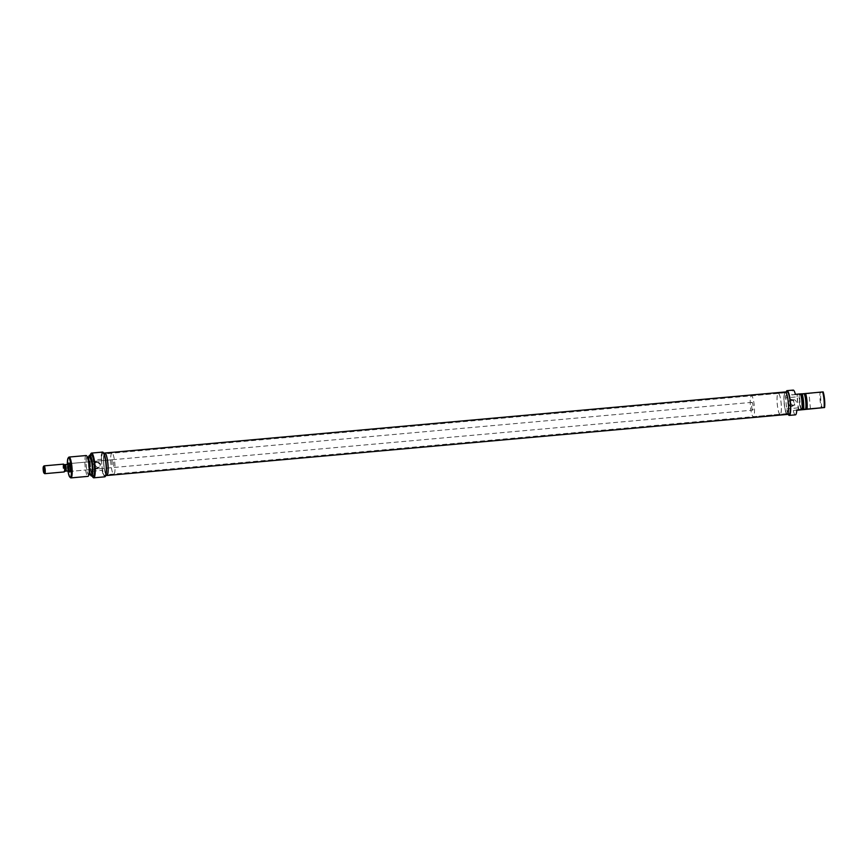 <?xml version="1.0" encoding="UTF-8"?>
<svg xmlns="http://www.w3.org/2000/svg" width="868" height="868" viewBox="0 0 868 868"><rect width="100%" height="100%" fill="white"/><g stroke="black" fill="none" stroke-linecap="round" stroke-linejoin="round"><path stroke-width="0.65" stroke-dasharray="4.34 3.25" d="M70.384 471.378A3.917 0.738 -95.1 0 0 70.503 471.302A3.917 0.738 -95.1 0 0 70.753 467.407A3.917 0.738 -95.1 0 0 69.82 463.631A3.917 0.738 -95.1 0 0 69.668 463.566A3.917 0.738 -95.1 0 0 69.657 463.577A3.917 0.738 -95.1 0 0 69.288 467.57A3.917 0.738 -95.1 0 0 70.373 471.378A3.917 0.738 -95.1 0 0 70.384 471.378L113.22 467.537A3.917 0.738 -95.1 0 0 113.6 463.534A3.917 0.738 -95.1 0 0 112.514 459.725A3.917 0.738 -95.1 0 0 112.504 459.725A3.917 0.738 -95.1 0 0 112.135 463.729A3.917 0.738 -95.1 0 0 113.22 467.537A3.917 0.738 -95.1 0 0 113.231 467.537M105.299 476.402A12.163 2.279 84.9 0 1 105.039 476.543A12.163 2.279 84.9 0 1 102.316 469.707L102.109 470.347A12.423 2.322 -95.1 0 0 104.735 476.825M102.511 452.098A12.423 2.322 -95.1 0 0 101.089 459.302L101.404 459.888A12.163 2.279 84.9 0 1 102.793 452.336A12.163 2.279 84.9 0 1 103.151 452.412M90.315 455.157A12.163 2.279 -95.1 0 0 89.892 460.919L90.088 460.29A12.423 2.322 84.9 0 1 91.021 453.497M96.424 461.809A3.461 3.407 80 0 0 93.353 465.563A3.461 3.407 80 0 0 97.064 468.709A3.461 3.407 80 0 0 100.135 464.955A3.461 3.407 80 0 0 96.424 461.809M97.075 468.047A2.81 2.756 -100 0 1 94.08 465.606A2.81 2.756 -100 0 1 96.554 462.449A2.81 2.756 -100 0 1 99.549 464.879A2.81 2.756 -100 0 1 97.075 468.047M98.551 467.787C94.59 466.279 94.417 464.413 98.03 462.188C101.502 463.772 101.675 465.639 98.551 467.787L97.303 468.015M96.326 462.481L98.03 462.188M88.677 457.078A10.307 1.931 -95.1 0 0 90.229 474.395M91.324 475.903A10.459 1.964 84.9 0 1 88.786 465.791A10.459 1.964 84.9 0 1 89.48 455.396M67.357 464.011A9.808 1.834 -95.1 0 0 68.019 471.389M70.568 477.736A10.459 1.964 84.9 0 1 68.073 467.657A10.459 1.964 84.9 0 1 68.735 457.284M89.23 474.178A8.886 1.671 84.9 0 1 88.753 474.72A8.886 1.671 84.9 0 1 86.279 466.159A8.886 1.671 84.9 0 1 87.104 457.024A8.886 1.671 84.9 0 1 87.722 457.469M86.073 455.537A10.459 1.964 -95.1 0 0 85.086 466.127A10.459 1.964 -95.1 0 0 87.95 476.369M111.885 453.085A10.59 1.986 -95.1 0 0 110.898 463.892A10.59 1.986 -95.1 0 0 113.817 474.178A10.59 1.986 -95.1 0 0 113.849 474.178A10.59 1.986 -95.1 0 0 114.836 463.371A10.59 1.986 -95.1 0 0 111.918 453.085A10.59 1.986 -95.1 0 0 111.885 453.085M104.854 453.725A10.59 1.986 -95.1 0 0 103.867 464.521A10.59 1.986 -95.1 0 0 106.775 474.807A10.59 1.986 -95.1 0 0 106.807 474.807A10.59 1.986 -95.1 0 0 107.806 464A10.59 1.986 -95.1 0 0 104.887 453.714A10.59 1.986 -95.1 0 0 104.854 453.725M89.686 456.991A8.691 1.627 -95.1 0 0 88.862 465.791A8.691 1.627 -95.1 0 0 91.238 474.297M87.125 457.219A8.691 1.627 -95.1 0 0 86.312 466.083A8.691 1.627 -95.1 0 0 88.71 474.525A8.691 1.627 -95.1 0 0 88.731 474.525A8.691 1.627 -95.1 0 0 89.545 465.66A8.691 1.627 -95.1 0 0 87.147 457.208A8.691 1.627 -95.1 0 0 87.125 457.219L87.538 457.176M91.444 455.06A10.459 1.964 -95.1 0 0 90.456 465.639A10.459 1.964 -95.1 0 0 93.31 475.892M93.169 477.498A12.423 2.322 84.9 0 1 91.118 471.335L102.109 470.347M104.811 453.204A11.11 2.083 -95.1 0 0 103.759 464.445A11.11 2.083 -95.1 0 0 106.797 475.328M101.404 459.888L101.86 464.803A11.11 2.083 -95.1 0 0 104.909 475.501A11.11 2.083 -95.1 0 0 104.941 475.501A11.11 2.083 -95.1 0 0 105.983 464.163A11.11 2.083 -95.1 0 0 102.923 453.367A11.11 2.083 -95.1 0 0 101.86 464.803L102.316 469.707M102.923 453.367A11.11 2.083 -95.1 0 0 102.891 453.378L103.845 453.28M90.088 460.29L101.089 459.302M89.892 460.919L90.804 470.738A12.163 2.279 -95.1 0 0 92.182 475.989M69.288 471.476A4.579 0.857 84.9 0 1 68.594 463.664M91.118 471.335L90.804 470.738M780.18 414.242A10.459 1.964 84.9 0 1 780.148 414.242A10.459 1.964 84.9 0 1 777.272 404.087A10.459 1.964 84.9 0 1 778.249 393.421A10.459 1.964 84.9 0 1 778.281 393.41A10.459 1.964 84.9 0 1 781.157 403.577A10.459 1.964 84.9 0 1 780.18 414.242L753.294 416.662A10.459 1.964 84.9 0 1 753.294 416.662A10.459 1.964 84.9 0 1 750.419 406.495A10.459 1.964 84.9 0 1 751.395 395.83A10.459 1.964 84.9 0 1 751.428 395.819A10.459 1.964 84.9 0 1 754.303 405.985A10.459 1.964 84.9 0 1 753.326 416.651M752.719 410.141A3.917 0.738 84.9 0 1 752.708 410.152A3.917 0.738 84.9 0 1 751.634 406.332A3.917 0.738 84.9 0 1 751.992 402.34A3.917 0.738 84.9 0 1 752.014 402.34A3.917 0.738 84.9 0 1 753.088 406.148A3.917 0.738 84.9 0 1 752.719 410.141L70.178 471.4M68.333 471.519A3.917 0.738 84.9 0 1 67.379 467.754A3.917 0.738 84.9 0 1 67.628 463.816M63.472 464.13A3.917 0.738 -95.1 0 0 63.114 468.156A3.917 0.738 -95.1 0 0 64.178 471.942M64.08 464.575A3.483 0.651 -95.1 0 0 63.744 464.781A3.483 0.651 -95.1 0 0 63.624 468.112A3.483 0.651 -95.1 0 0 64.34 471.291A3.483 0.651 -95.1 0 0 64.699 471.389M44.648 473.624A3.917 0.738 84.9 0 1 43.747 470.174A3.917 0.738 84.9 0 1 43.856 466.149M64.189 464.705L64.677 464.705A3.895 0.727 -95.1 0 0 65.284 471.216L64.796 471.205M64.677 464.705L67.552 464.38M67.747 463.772A3.895 0.727 -95.1 0 0 67.379 467.743A3.895 0.727 -95.1 0 0 68.453 471.53M104.865 453.856A10.459 1.964 84.9 0 1 104.898 453.845A10.459 1.964 84.9 0 1 107.773 464A10.459 1.964 84.9 0 1 106.797 474.677A10.459 1.964 84.9 0 1 106.764 474.677A10.459 1.964 84.9 0 1 103.889 464.521A10.459 1.964 84.9 0 1 104.865 453.856M785.29 392.792A10.459 1.964 84.9 0 1 785.312 392.781A10.459 1.964 84.9 0 1 788.198 402.936A10.459 1.964 84.9 0 1 787.222 413.613A10.459 1.964 84.9 0 1 787.189 413.613A10.459 1.964 84.9 0 1 784.303 403.457A10.459 1.964 84.9 0 1 785.29 392.792M787.233 414.448A11.284 2.116 84.9 0 1 784.14 403.392A11.284 2.116 84.9 0 1 785.215 391.956M106.46 475.36A11.284 2.116 84.9 0 1 103.726 464.456A11.284 2.116 84.9 0 1 104.475 453.226M791.551 406.376A3.461 3.407 80 0 0 794.621 402.622A3.461 3.407 80 0 0 790.911 399.486A3.461 3.407 80 0 0 787.84 403.229A3.461 3.407 80 0 0 791.551 406.376M791.041 400.115A2.81 2.756 -100 0 1 794.036 402.557A2.81 2.756 -100 0 1 791.562 405.714A2.81 2.756 -100 0 1 788.567 403.284A2.81 2.756 -100 0 1 791.041 400.115M793.395 399.703A2.81 2.756 -100 0 1 796.39 402.144A2.81 2.756 -100 0 1 793.905 405.302A2.81 2.756 -100 0 1 790.911 402.871A2.81 2.756 -100 0 1 793.395 399.703M810.452 408.893L808.998 393.269L801.262 393.996M780.191 414.372A10.59 1.986 84.9 0 1 780.169 414.372A10.59 1.986 84.9 0 1 777.251 404.087A10.59 1.986 84.9 0 1 778.238 393.291A10.59 1.986 84.9 0 1 778.27 393.28A10.59 1.986 84.9 0 1 781.189 403.566A10.59 1.986 84.9 0 1 780.191 414.372L787.2 413.743A10.59 1.986 84.9 0 1 787.2 413.743A10.59 1.986 84.9 0 1 784.281 403.457A10.59 1.986 84.9 0 1 785.269 392.661A10.59 1.986 84.9 0 1 785.301 392.651A10.59 1.986 84.9 0 1 788.22 402.936A10.59 1.986 84.9 0 1 787.233 413.743M787.276 414.264A11.11 2.083 84.9 0 1 787.243 414.264A11.11 2.083 84.9 0 1 784.184 403.468A11.11 2.083 84.9 0 1 785.225 392.141A11.11 2.083 84.9 0 1 785.258 392.13A11.11 2.083 84.9 0 1 788.318 402.926A11.11 2.083 84.9 0 1 787.276 414.264M789.131 414.09A11.11 2.083 84.9 0 1 786.115 403.392A11.11 2.083 84.9 0 1 787.146 391.967M798.625 410.119A12.423 2.322 84.9 0 1 798.137 407.873L797.117 396.839L785.605 397.869A12.423 2.322 84.9 0 1 786.148 392.054M795.37 394.354L791.8 394.983A12.423 2.322 84.9 0 1 793.168 390.112M791.8 394.983L799.341 394.256A10.459 1.964 -95.1 0 0 800.784 409.88M797.117 396.839A12.423 2.322 84.9 0 1 797.171 394.495M804.191 409.522A8.691 1.627 84.9 0 1 802.553 401.873A8.691 1.627 84.9 0 1 802.737 393.909L802.661 393.92A8.886 1.671 -95.1 0 0 802.509 401.873A8.886 1.671 -95.1 0 0 804.104 409.533M802.13 393.844L801.565 393.888A8.691 1.627 84.9 0 1 803.215 401.537A8.691 1.627 84.9 0 1 803.019 409.512M801.565 393.888L802.119 393.79M800.752 393.909L800.242 393.964A10.459 1.964 84.9 0 1 801.685 409.577M822.256 407.938A10.08 1.888 84.9 0 1 820.803 392.325L820.054 392.401A10.459 1.964 -95.1 0 0 821.508 408.025M801.088 409.848A10.307 1.931 84.9 0 1 799.634 394.235L799.341 394.256M823.146 391.913L820.803 392.325M804.484 409.544A10.459 1.964 84.9 0 1 803.041 393.931L820.054 392.401M801.631 409.75A8.691 1.627 84.9 0 1 799.992 402.101A8.691 1.627 84.9 0 1 800.177 394.137L802.737 393.909M799.634 394.235L800.177 394.137M799.124 410.032A10.459 1.964 84.9 0 1 797.681 394.408M788.133 414.188A12.423 2.322 84.9 0 1 786.625 408.915L785.605 397.869M798.137 407.873L786.625 408.915M795.381 414.85A12.423 2.322 84.9 0 1 793.254 410.597L796.802 410.282M802.64 409.609L801.262 393.974M793.254 410.597L796.813 409.967M69.82 463.631L69.147 463.045M70.503 471.302L69.95 471.997M113.817 474.178L106.775 474.807M112.514 459.725L69.668 463.566M105.831 475.425L104.909 475.501M111.918 453.085L104.887 453.714M752.014 402.34L69.473 463.588M778.281 393.41L751.428 395.819M785.312 392.781L104.898 453.845M787.189 413.613L106.764 474.677M794.133 405.269L791.79 405.681M778.27 393.28L785.301 392.651M793.157 399.736L790.813 400.148"/><path stroke-width="1.3" d="M68.594 463.664A4.579 0.857 84.9 0 1 68.963 462.98A4.579 0.857 84.9 0 1 69.147 463.045A4.579 0.857 84.9 0 1 70.232 467.461A4.579 0.857 84.9 0 1 69.95 471.997A4.579 0.857 84.9 0 1 69.809 472.094A4.579 0.857 84.9 0 1 69.288 471.476M91.021 453.497A12.423 2.322 84.9 0 1 91.129 453.346A12.423 2.322 84.9 0 1 91.509 453.085A12.423 2.322 84.9 0 1 91.552 453.074A12.423 2.322 84.9 0 1 94.97 465.139A12.423 2.322 84.9 0 1 93.809 477.812A12.423 2.322 84.9 0 1 93.766 477.812L104.768 476.825A12.423 2.322 -95.1 0 0 104.768 476.825A12.423 2.322 -95.1 0 0 104.811 476.825A12.423 2.322 -95.1 0 0 105.191 476.565A12.423 2.322 -95.1 0 0 105.972 464.25A12.423 2.322 -95.1 0 0 103.01 452.271A12.423 2.322 -95.1 0 0 102.554 452.087A12.423 2.322 -95.1 0 0 102.511 452.098M103.151 452.412A12.163 2.279 84.9 0 1 103.281 452.51A12.163 2.279 84.9 0 1 106.189 464.228A12.163 2.279 84.9 0 1 105.419 476.282A12.163 2.279 84.9 0 1 105.299 476.402M92.182 475.989A12.163 2.279 -95.1 0 0 93.039 477.389A12.163 2.279 -95.1 0 0 93.527 477.574A12.163 2.279 -95.1 0 0 94.655 465.074A12.163 2.279 -95.1 0 0 91.281 453.367A12.163 2.279 -95.1 0 0 90.901 453.617A12.163 2.279 -95.1 0 0 90.315 455.157M90.229 474.395A10.307 1.931 -95.1 0 0 91.194 475.859A10.307 1.931 -95.1 0 0 91.433 475.903A10.307 1.931 -95.1 0 0 92.399 465.302A10.307 1.931 -95.1 0 0 89.534 455.374A10.307 1.931 -95.1 0 0 89.361 455.461A10.307 1.931 -95.1 0 0 88.677 457.078M89.48 455.396A10.459 1.964 84.9 0 1 89.599 455.288A10.459 1.964 84.9 0 1 89.773 455.201A10.459 1.964 84.9 0 1 92.681 465.356A10.459 1.964 84.9 0 1 91.704 476.033A10.459 1.964 84.9 0 1 91.672 476.033A10.459 1.964 84.9 0 1 91.455 475.989A10.459 1.964 84.9 0 1 91.324 475.903M68.019 471.389A9.808 1.834 -95.1 0 0 69.896 477.15A9.808 1.834 -95.1 0 0 70.286 477.291A9.808 1.834 -95.1 0 0 71.198 467.212A9.808 1.834 -95.1 0 0 68.474 457.772A9.808 1.834 -95.1 0 0 68.171 457.978A9.808 1.834 -95.1 0 0 67.357 464.011M68.171 457.978L68.735 457.284A10.459 1.964 84.9 0 1 69.06 457.067A10.459 1.964 84.9 0 1 69.093 457.056A10.459 1.964 84.9 0 1 71.968 467.223A10.459 1.964 84.9 0 1 70.992 477.888A10.459 1.964 84.9 0 1 70.959 477.899A10.459 1.964 84.9 0 1 70.568 477.736L69.896 477.15M87.95 476.369A10.459 1.964 -95.1 0 0 87.972 476.369A10.459 1.964 -95.1 0 0 88.004 476.358A10.459 1.964 -95.1 0 0 88.569 475.718A10.459 1.964 -95.1 0 0 88.992 465.78A10.459 1.964 -95.1 0 0 86.8 456.058A10.459 1.964 -95.1 0 0 86.106 455.537A10.459 1.964 -95.1 0 0 86.073 455.537L69.093 457.056M89.089 474.492L91.259 474.297A8.691 1.627 -95.1 0 0 91.259 474.297A8.691 1.627 -95.1 0 0 91.292 474.297A8.691 1.627 -95.1 0 0 92.106 465.422A8.691 1.627 -95.1 0 0 89.708 456.98A8.691 1.627 -95.1 0 0 89.686 456.991M93.31 475.892A10.459 1.964 -95.1 0 0 93.343 475.881A10.459 1.964 -95.1 0 0 93.375 475.881A10.459 1.964 -95.1 0 0 94.352 465.215A10.459 1.964 -95.1 0 0 91.465 455.049A10.459 1.964 -95.1 0 0 91.444 455.06L89.805 455.201A10.459 1.964 84.9 0 1 89.805 455.201M93.766 477.812A12.423 2.322 84.9 0 1 93.31 477.628A12.423 2.322 84.9 0 1 93.169 477.498M105.831 475.425L106.829 475.328A11.11 2.083 -95.1 0 0 106.829 475.328A11.11 2.083 -95.1 0 0 106.862 475.328A11.11 2.083 -95.1 0 0 107.903 463.989A11.11 2.083 -95.1 0 0 104.844 453.194A11.11 2.083 -95.1 0 0 104.811 453.204M86.8 456.058L87.722 457.469A8.886 1.671 84.9 0 1 89.588 465.725A8.886 1.671 84.9 0 1 89.23 474.178L88.569 475.718M43.856 466.149A3.917 0.738 84.9 0 1 43.964 465.953A3.917 0.738 84.9 0 1 44.084 465.866A3.917 0.738 84.9 0 1 45.169 469.675A3.917 0.738 84.9 0 1 44.8 473.678A3.917 0.738 84.9 0 1 44.789 473.678L64.189 471.942A3.917 0.738 -95.1 0 0 64.199 471.932A3.917 0.738 -95.1 0 0 64.189 471.942A3.917 0.738 -95.1 0 0 64.319 471.856L64.699 471.389A3.483 0.651 -95.1 0 0 64.796 471.205L68.16 470.89L68.463 471.53A3.917 0.738 84.9 0 1 68.453 471.552A3.917 0.738 84.9 0 1 68.333 471.519M67.628 463.816A3.917 0.738 84.9 0 1 67.737 463.74A3.917 0.738 84.9 0 1 67.758 463.74A3.917 0.738 84.9 0 1 68.832 467.548A3.917 0.738 84.9 0 1 68.463 471.552A3.895 0.727 -95.1 0 0 68.832 467.548A3.895 0.727 -95.1 0 0 67.758 463.772A3.895 0.727 -95.1 0 0 67.747 463.772L66.771 464.521M64.796 471.205A3.483 0.651 -95.1 0 0 64.916 467.885A3.483 0.651 -95.1 0 0 64.189 464.705A3.483 0.651 -95.1 0 0 64.08 464.575L63.635 464.185A3.917 0.738 -95.1 0 0 63.483 464.13A3.917 0.738 -95.1 0 0 63.472 464.13L44.094 465.866A3.917 0.738 84.9 0 1 44.094 465.866M64.319 471.856A3.917 0.738 -95.1 0 0 64.568 467.906A3.917 0.738 -95.1 0 0 63.635 464.185M66.066 471.074A3.895 0.727 -95.1 0 0 66.098 467.765A3.895 0.727 -95.1 0 0 65.469 464.575L64.189 464.705M43.498 466.572A3.266 0.608 -95.1 0 0 43.4 466.648A3.266 0.608 -95.1 0 0 43.194 469.881A3.266 0.608 -95.1 0 0 43.975 473.038A3.266 0.608 -95.1 0 0 44.105 473.082A3.266 0.608 -95.1 0 0 44.409 469.729A3.266 0.608 -95.1 0 0 43.498 466.572M44.789 473.678A3.917 0.738 84.9 0 1 44.648 473.624L43.975 473.038M65.469 464.575L67.552 464.38M68.16 470.89L64.34 471.291M70.178 471.4L68.453 471.53A3.895 0.727 -95.1 0 0 68.463 471.53L67.379 471.031M785.215 391.956A11.284 2.116 84.9 0 1 785.247 391.956A11.284 2.116 84.9 0 1 788.35 402.915A11.284 2.116 84.9 0 1 787.298 414.437A11.284 2.116 84.9 0 1 787.265 414.437A11.284 2.116 84.9 0 1 787.233 414.448M104.475 453.226A11.284 2.116 84.9 0 1 104.789 453.02A11.284 2.116 84.9 0 1 107.936 463.989A11.284 2.116 84.9 0 1 106.873 475.501A11.284 2.116 84.9 0 1 106.84 475.501A11.284 2.116 84.9 0 1 106.46 475.36M104.789 453.02A11.284 2.116 84.9 0 1 104.822 453.02L785.247 391.956M801.262 393.974L808.998 393.269M810.386 408.904L802.64 409.609L810.386 408.904M785.627 392.097L787.178 391.956A11.11 2.083 84.9 0 1 787.178 391.956A11.11 2.083 84.9 0 1 790.238 402.752A11.11 2.083 84.9 0 1 789.196 414.09A11.11 2.083 84.9 0 1 789.164 414.09A11.11 2.083 84.9 0 1 789.131 414.09M786.148 392.054A12.423 2.322 84.9 0 1 787.026 390.665A12.423 2.322 84.9 0 1 787.059 390.654A12.423 2.322 84.9 0 1 790.477 402.719A12.423 2.322 84.9 0 1 789.316 415.392A12.423 2.322 84.9 0 1 789.283 415.392A12.423 2.322 84.9 0 1 788.133 414.188M787.059 390.654L793.2 390.101A12.423 2.322 84.9 0 1 793.2 390.101A12.423 2.322 84.9 0 1 795.37 394.354L800.741 393.866A12.423 2.322 84.9 0 1 802.184 409.49L796.813 409.967A12.423 2.322 84.9 0 1 795.457 414.839A12.423 2.322 84.9 0 1 795.424 414.85A12.423 2.322 84.9 0 1 795.381 414.85M805.602 393.475A10.459 1.964 84.9 0 1 807.045 409.099L824.068 407.569A10.459 1.964 -95.1 0 0 822.625 391.945L804.126 393.66A8.691 1.627 84.9 0 1 805.764 401.309A8.691 1.627 84.9 0 1 805.58 409.284L805.656 409.262A8.886 1.671 -95.1 0 0 805.808 401.298A8.886 1.671 -95.1 0 0 804.213 393.649M822.625 391.945L823.146 391.913A10.08 1.888 84.9 0 1 824.6 407.526L796.802 410.282M802.184 409.49L803.345 409.425A10.459 1.964 -95.1 0 0 801.902 393.812L802.119 393.79A10.307 1.931 84.9 0 1 803.562 409.414L805.58 409.284M804.126 393.66L802.13 393.844M801.902 393.812L800.752 393.909M807.045 409.099L805.656 409.262M87.972 476.369L70.959 477.899M93.343 475.881L91.672 476.033M102.554 452.087L91.552 453.074M104.844 453.194L103.845 453.28M89.708 456.98L87.538 457.176M43.4 466.648L43.964 465.953M69.473 463.588L67.758 463.74M787.265 414.437L106.84 475.501M787.612 414.231L789.164 414.09M789.283 415.392L795.424 414.85"/></g></svg>
